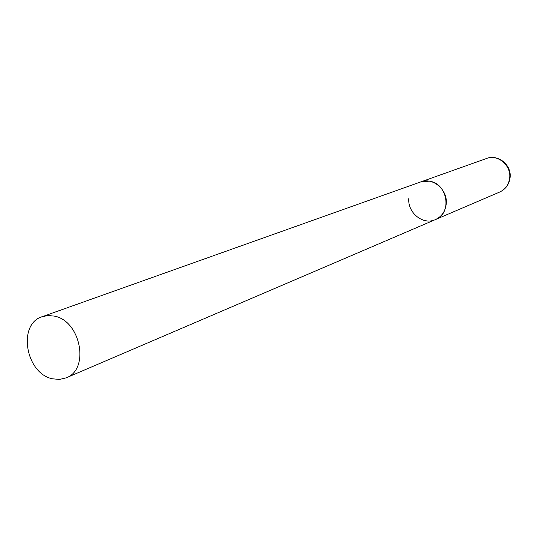 <?xml version="1.0" encoding="UTF-8"?>
<svg xmlns="http://www.w3.org/2000/svg" width="537" height="537" viewBox="0 0 537 537"><rect width="100%" height="100%" fill="white"/><g stroke="black" fill="none" stroke-linecap="round" stroke-linejoin="round"><path stroke-width="0.81" d="M42.181 316.696C17.218 324.046 25.655 373.678 52.525 378.807L59.533 379.437L66.145 377.853C90.068 369.49 80.664 320.441 54.116 316.078L47.994 315.541L42.181 316.696L486.562 158.482C497.765 153.958 511.372 165.389 509.667 178.029C508.781 184.661 505.465 189.333 499.712 192.038L435.413 219.599C452.557 213.37 447.657 183.03 429.117 181.164L420.659 181.942C432.909 176.975 447.979 189.897 446.213 204.026C445.301 211.437 441.703 216.626 435.413 219.599C422.995 225.513 407.113 212.511 408.852 198.032M486.562 158.482C498.208 153.924 511.654 165.027 510.11 177.445M510.076 177.76C509.163 184.426 505.713 189.185 499.712 192.038M435.413 219.599L66.145 377.853"/></g></svg>
